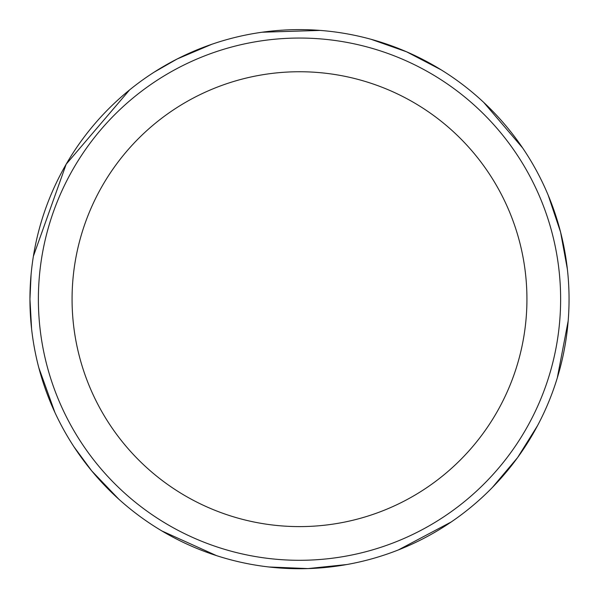 <?xml version="1.0" encoding="UTF-8"?>
<svg xmlns="http://www.w3.org/2000/svg" width="599" height="599" viewBox="0 0 599 599"><rect width="100%" height="100%" fill="white"/><g stroke="black" fill="none" stroke-linecap="round" stroke-linejoin="round"><path stroke-width="0.9" d="M560.627 299.171A261.127 261.127 0 0 1 168.94 525.316A261.127 261.127 0 0 1 168.94 73.033A261.127 261.127 0 0 1 560.627 299.171M569.05 299.171A269.55 269.55 0 0 1 164.725 532.608A269.55 269.55 0 0 1 164.725 65.733A269.55 269.55 0 0 1 569.05 299.171M526.933 299.171A227.433 227.433 0 0 1 185.787 496.137A227.433 227.433 0 0 1 185.787 102.212A227.433 227.433 0 0 1 526.933 299.171M31.066 274.701L29.95 299.148L31.59 328.866M38.83 367.786L54.891 412.411M74.119 447.019L91.789 470.971L118.782 499.169M161.955 530.984L216.524 555.632M268.936 566.983L307.938 568.586L346.769 564.543M398.365 549.934L451.287 521.924M492.378 487.466L517.558 457.629L537.513 425.694M557.295 377.909L568.174 320.914M567.38 269.198L560.589 232.165L548.175 195.154M522.657 147.983L483.775 102.451M441.178 69.858L406.579 51.799L371.058 39.294M320.106 30.414L262.107 32.226M211.814 44.281L177.147 58.987L154.228 72.12M129.601 89.91L66.167 164.216L33.387 256.245"/></g></svg>
